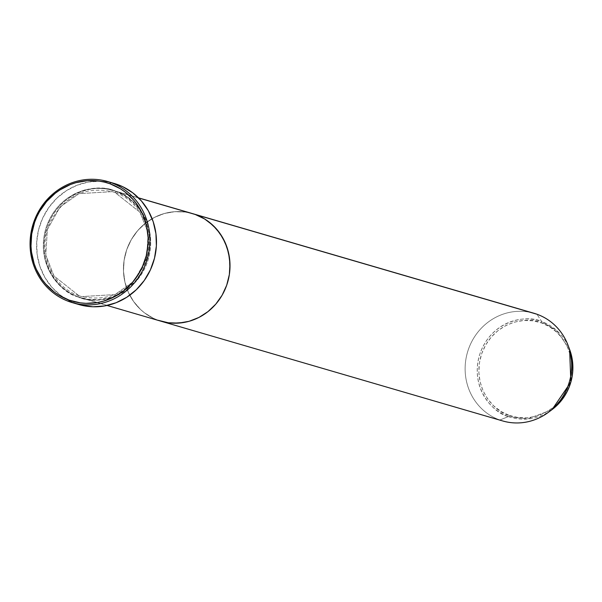 <?xml version="1.0" encoding="UTF-8"?>
<svg xmlns="http://www.w3.org/2000/svg" width="602" height="602" viewBox="0 0 602 602"><rect width="100%" height="100%" fill="white"/><g stroke="black" fill="none" stroke-linecap="round" stroke-linejoin="round"><path stroke-width="0.45" stroke-dasharray="3.01 2.26" d="M158.206 320.302L153.397 318.3L158.206 320.302L499.878 420.038L158.206 320.302A56.061 53.044 106.3 0 1 126.269 251.042A56.061 53.044 106.3 0 1 192.437 213.582A56.061 53.044 -73.7 0 0 126.269 251.042A56.061 53.044 -73.7 0 0 158.206 320.302L78.885 297.147A1.4 0.451 109.7 0 0 78.922 295.702L81.661 296.59C110.64 302.302 131.808 291.029 145.15 262.765C156.332 235.216 141.696 201.203 115.035 192.535A1.4 0.451 -70.3 0 1 115.065 191.082C101.196 183.738 60.975 187.23 46.58 226.149C33.546 265.55 62.653 293.799 78.012 296.891A1.4 0.451 -70.3 0 1 78.915 295.702L53.917 275.904L45.797 255.082L47.355 229.55L60.065 206.983L78.937 193.656L112.296 191.647L115.042 192.535L112.296 191.647L78.937 193.656L60.065 206.983L47.355 229.55L45.797 255.082L53.917 275.904L78.915 295.702L81.661 296.59L115.02 294.581L133.885 281.254L146.595 258.687L148.152 233.155L140.033 212.325L115.042 192.535A1.4 0.451 109.7 0 0 115.938 191.338A1.4 0.451 -70.3 0 1 115.042 192.535L140.033 212.325L148.152 233.155L146.595 258.687L133.885 281.254L115.02 294.581L81.661 296.59L78.915 295.702A1.4 0.451 109.7 0 0 78.012 296.891L88.118 299.36L98.54 299.698L108.894 297.892L118.767 294.017L127.79 288.215L135.608 280.72L141.929 271.811L146.497 261.832L149.153 251.169L149.785 240.228L148.37 229.437L144.969 219.196L139.702 209.917L132.779 201.941L124.456 195.582L115.065 191.082L104.966 188.622L94.537 188.283L84.19 190.089L74.317 193.964L65.294 199.759L57.476 207.261L51.155 216.171L46.58 226.149L43.923 236.812L43.291 247.753L44.706 258.544L48.115 268.785L53.382 278.064L60.305 286.04L68.62 292.399L78.012 296.891C91.88 304.243 132.109 300.752 146.497 261.832C159.53 222.431 130.423 194.183 115.065 191.082A1.4 0.451 109.7 0 0 115.027 192.535L112.296 191.647C83.309 185.928 62.149 197.208 48.8 225.472C37.625 253.021 52.261 287.034 78.922 295.702A1.4 0.451 -70.3 0 1 78.885 297.147C63.526 294.054 34.419 265.806 47.453 226.405C61.848 187.485 102.069 183.994 115.938 191.338A56.061 53.044 106.3 0 1 147.866 260.606A56.061 53.044 106.3 0 1 81.699 298.065A56.061 53.044 106.3 0 1 78.885 297.147L158.206 320.302A56.061 53.044 -73.7 0 0 161.02 321.212L161.08 321.235M138.618 197.96L115.938 191.338L138.618 197.96M114.214 183.444A63.075 59.673 -73.7 0 0 39.777 225.584A63.075 59.673 -73.7 0 0 75.694 303.506L69.162 301.602L75.694 303.506A63.075 59.673 -73.7 0 0 78.87 304.537M153.397 318.3L144.495 312.844L140.492 309.443L133.569 301.474L128.301 292.188L124.9 281.954L123.485 271.156L124.117 260.214L126.766 249.552L131.341 239.573L137.662 230.664L145.481 223.169L154.503 217.375L164.376 213.499L174.73 211.693L185.153 212.032L192.377 213.559L185.153 212.032L174.73 211.693L164.376 213.499L154.503 217.375L145.481 223.169L137.662 230.664L131.341 239.573L126.766 249.552L124.117 260.214L123.485 271.156L124.9 281.954L128.301 292.188L133.569 301.474L140.492 309.443L144.495 312.844L153.397 318.3M81.308 305.191L70.291 301.256L60.283 295.115L51.667 287.019L44.774 277.266L39.867 266.234L37.143 254.345L36.707 242.057L38.566 229.844L42.652 218.18L48.807 207.502L56.799 198.231L66.318 190.714L76.996 185.25L88.426 182.037L100.173 181.21L106.02 181.699L114.147 183.422M78.885 297.147A56.061 53.044 106.3 0 1 46.956 227.887A56.061 53.044 106.3 0 1 113.123 190.428A56.061 53.044 106.3 0 1 115.938 191.338C131.296 194.431 160.403 222.687 147.37 262.088C132.974 301 92.753 304.492 78.885 297.147M509.194 415.388C521.309 421.806 556.451 418.751 569.025 384.753C580.411 350.334 554.984 325.652 541.567 322.95A1.4 0.451 109.7 0 0 541.695 321.573L556.504 330.332L569.612 349.438A50.335 47.618 -73.7 0 0 541.695 321.573L536.939 314.229L541.695 321.573A50.335 47.618 -73.7 0 0 480.208 353.05A50.335 47.618 -73.7 0 0 508.427 416.569A1.4 0.451 109.7 0 0 509.194 415.388L518.021 417.54L527.134 417.833L536.171 416.26L544.802 412.874L552.681 407.802L559.514 401.256L565.03 393.475L569.025 384.753L571.351 375.437L571.9 365.881L570.666 356.452L567.686 347.505L563.088 339.4L557.038 332.432L549.769 326.878L541.567 322.95L532.74 320.791L523.635 320.497L514.59 322.078L505.966 325.464L498.08 330.528L491.255 337.075L485.731 344.863L481.735 353.577L479.418 362.893L478.861 372.45L480.095 381.886L483.075 390.826L487.673 398.938L493.723 405.898L500.992 411.459L509.194 415.388A1.4 0.451 -70.3 0 1 508.427 416.569A50.335 47.618 -73.7 0 0 552.057 409.593L527.457 419.037L508.427 416.569L499.878 420.038L508.427 416.569C494.633 413.792 468.506 388.425 480.208 353.05C493.128 318.119 529.241 314.981 541.695 321.573A1.4 0.451 -70.3 0 1 541.567 322.95C529.451 316.532 494.31 319.579 481.735 353.577C470.35 387.997 495.777 412.686 509.194 415.388M534.117 313.311A56.061 53.044 -73.7 0 0 467.95 350.77A56.061 53.044 -73.7 0 0 499.878 420.038A56.061 53.044 -73.7 0 0 502.7 420.948M499.878 420.038A56.061 53.044 106.3 0 1 467.491 352.268A56.061 53.044 106.3 0 1 531.25 312.566M81.699 298.065L107.073 305.47M113.123 190.428L138.49 197.832"/><path stroke-width="0.9" d="M110.843 182.564L109.948 183.76A61.667 58.349 106.3 0 1 144.525 261.584A61.667 58.349 106.3 0 1 69.185 300.15L69.162 301.602A63.075 59.673 -73.7 0 0 146.211 262.156A63.075 59.673 -73.7 0 0 110.843 182.564A63.075 59.673 106.3 0 1 146.768 260.485A63.075 59.673 106.3 0 1 72.33 302.625A63.075 59.673 106.3 0 1 69.162 301.602A63.075 59.673 106.3 0 1 33.238 223.681A63.075 59.673 106.3 0 1 107.675 181.541A63.075 59.673 106.3 0 1 110.843 182.564L117.382 184.475L110.843 182.564A63.075 59.673 -73.7 0 0 33.795 222.01A63.075 59.673 -73.7 0 0 69.162 301.602L69.185 300.15L80.299 302.859L86.018 303.34L97.501 302.528L103.153 301.248L114.019 296.982L123.937 290.608L132.538 282.361L139.491 272.555L142.26 267.19L146.256 255.782L148.069 243.848L148.137 237.82L146.587 225.946L142.84 214.681L137.045 204.469L133.448 199.887L125.02 191.963L120.28 188.704L109.948 183.76L104.462 182.12L98.833 181.051L87.365 180.675L75.98 182.662L70.457 184.521L60.012 189.863L55.196 193.302L46.595 201.55L39.642 211.355L36.872 216.72L34.607 222.326L31.688 234.058L30.995 246.09L31.492 252.08L34.156 263.699L36.293 269.229L42.087 279.441L45.684 284.024L54.112 291.947L58.861 295.206L69.185 300.15A61.667 58.349 106.3 0 1 34.607 222.326A61.667 58.349 106.3 0 1 109.948 183.76L110.843 182.564M158.206 320.302L168.304 322.77L178.734 323.101L189.081 321.302L198.953 317.427L207.976 311.625L215.794 304.13L222.115 295.221L226.691 285.243L229.347 274.58L229.979 263.638L228.564 252.84L225.156 242.606L219.888 233.32L212.965 225.351L204.65 218.993L195.259 214.493L536.939 314.229L138.618 197.96L195.259 214.493L204.65 218.993L208.962 221.95L216.622 229.151L222.748 237.82L227.105 247.625L229.528 258.198L229.919 269.117L229.347 274.58L226.691 285.243L224.636 290.337L222.115 295.221L215.794 304.13L207.976 311.625L198.953 317.427L189.081 321.302L183.941 322.469L173.504 323.206L168.304 322.77L158.206 320.302A56.061 53.044 106.3 0 0 161.02 321.212A56.061 53.044 -73.7 0 0 227.187 283.753A56.061 53.044 -73.7 0 0 195.259 214.493A56.061 53.044 -73.7 0 0 192.437 213.582A56.061 53.044 106.3 0 1 195.259 214.493A56.061 53.044 106.3 0 1 227.187 283.753A56.061 53.044 106.3 0 1 161.02 321.212L502.7 420.948A56.061 53.044 -73.7 0 0 568.867 383.489A56.061 53.044 -73.7 0 0 536.939 314.229A56.061 53.044 106.3 0 1 568.032 345.262A56.061 53.044 106.3 0 1 548.475 412.265A56.061 53.044 106.3 0 1 499.878 420.038M72.33 302.625L78.87 304.537A63.075 59.673 -73.7 0 0 153.307 262.397A63.075 59.673 -73.7 0 0 117.382 184.475A63.075 59.673 -73.7 0 0 114.214 183.444L107.675 181.541M114.147 183.422L122.793 186.725L132.801 192.866L141.417 200.963L148.31 210.715L153.209 221.747L155.933 233.636L156.377 245.925L154.518 258.13L150.432 269.801L144.277 280.479L136.285 289.75L126.766 297.268L116.088 302.731L104.65 305.944L92.911 306.772L81.308 305.191M568.032 345.262L569.612 349.438L570.869 382.089L552.057 409.593A50.335 47.618 -73.7 0 0 569.612 349.438C576.942 373.338 571.087 393.384 552.057 409.593L548.475 412.265M531.25 312.566A56.061 53.044 106.3 0 1 536.939 314.229A56.061 53.044 -73.7 0 0 534.117 313.311L138.49 197.832M107.073 305.47L161.02 321.212"/></g></svg>
